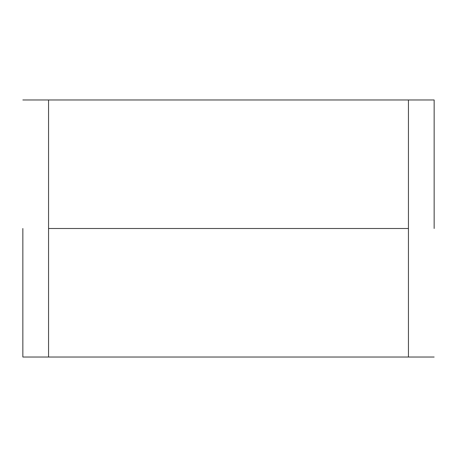 <?xml version="1.0" encoding="UTF-8"?>
<svg xmlns="http://www.w3.org/2000/svg" width="457" height="457" viewBox="0 0 457 457"><rect width="100%" height="100%" fill="white"/><g stroke="black" fill="none" stroke-linecap="round" stroke-linejoin="round"><path stroke-width="0.69" d="M22.85 228.5L22.85 357.031L22.85 228.5M48.556 99.969L408.444 99.969L48.556 99.969L48.556 228.5L408.444 228.5L408.444 99.969L408.444 228.5L48.556 228.5L48.556 357.031L408.444 357.031L408.444 228.5L408.444 357.031L48.556 357.031L48.556 99.969L22.85 99.969M434.15 228.5L434.15 99.969L434.15 228.5M434.15 357.031L408.444 357.031M434.15 99.969L408.444 99.969M22.85 357.031L48.556 357.031"/></g></svg>

